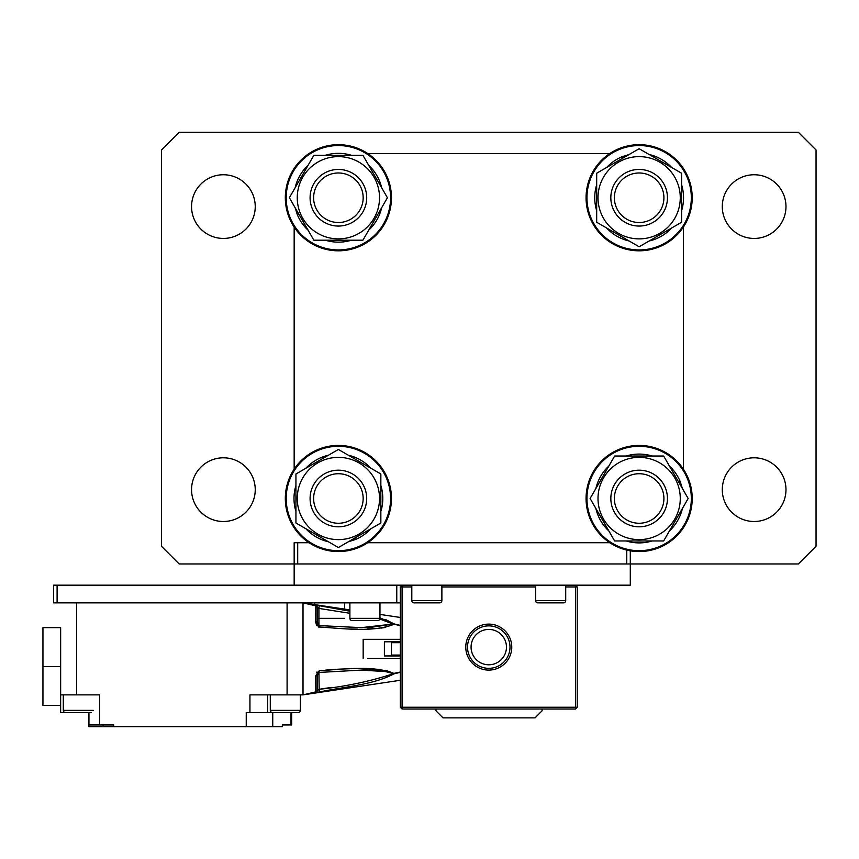 <?xml version="1.0" encoding="UTF-8"?>
<svg xmlns="http://www.w3.org/2000/svg" width="859" height="859" viewBox="0 0 859 859"><rect width="100%" height="100%" fill="white"/><g stroke="black" fill="none" stroke-linecap="round" stroke-linejoin="round"><path stroke-width="1.29" d="M639.139 523.26A24.771 24.771 0 0 0 663.91 498.499A24.771 24.771 0 0 0 639.139 473.728A24.771 24.771 0 0 0 614.368 498.499A24.771 24.771 0 0 0 639.139 523.26M639.139 470.184A28.304 28.304 0 0 1 667.443 498.499A28.304 28.304 0 0 1 639.139 526.803A28.304 28.304 0 0 1 610.835 498.499A28.304 28.304 0 0 1 639.139 470.184M351.395 240.209A44.4 44.4 0 0 1 325.389 240.209M308.123 230.233A44.4 44.4 0 0 1 297.354 214.707L298.803 214.106M325.389 155.286A44.4 44.4 0 0 1 351.395 155.286M368.661 165.261A44.4 44.4 0 0 1 381.664 187.777M381.664 207.717A44.4 44.4 0 0 1 368.661 230.233M295.12 187.777A44.4 44.4 0 0 1 308.123 165.261M295.12 207.717L297.354 214.707M639.139 156.617A41.135 41.135 0 0 1 680.274 197.742A41.135 41.135 0 0 1 639.139 238.877A41.135 41.135 0 0 1 598.004 197.742A41.135 41.135 0 0 1 639.139 156.617M639.139 246.769L681.595 222.256L681.595 173.228L639.139 148.725L596.683 173.228L596.683 222.256L639.139 246.769M596.683 210.745A44.4 44.4 0 0 1 596.683 184.749M606.647 167.473A44.4 44.4 0 0 1 622.184 156.703L622.786 158.163M681.595 184.749A44.4 44.4 0 0 1 681.595 210.745M671.631 228.022A44.4 44.4 0 0 1 649.114 241.014M629.175 241.014A44.4 44.4 0 0 1 606.647 228.022M649.114 154.48A44.4 44.4 0 0 1 671.631 167.473M629.175 154.48L622.184 156.703M270.284 694.867L270.284 710.35L300.36 710.35L300.36 694.867L300.36 710.35A2.212 2.212 0 0 1 298.148 712.562L249.937 712.562L249.937 694.867L303.012 694.867L315.811 691.882L317.164 690.765L317.164 675.41M270.284 710.35A2.212 2.212 0 0 0 272.496 712.562M338.392 539.624A41.135 41.135 0 0 1 297.257 498.499A41.135 41.135 0 0 1 338.392 457.364A41.135 41.135 0 0 1 379.528 498.499A41.135 41.135 0 0 1 338.392 539.624M338.392 449.472L295.936 473.985L295.936 523.013L338.392 547.527L380.848 523.013L380.848 473.985L338.392 449.472M294.165 585.183L630.291 585.183L630.291 563.955L294.165 563.955L294.165 585.183L57.102 585.183L57.102 602.868L53.569 602.868L53.569 585.183L57.102 585.183M338.392 172.981A24.771 24.771 0 0 0 313.621 197.742A24.771 24.771 0 0 0 338.392 222.513A24.771 24.771 0 0 0 363.164 197.742A24.771 24.771 0 0 0 338.392 172.981M338.392 226.057A28.304 28.304 0 0 1 310.088 197.742A28.304 28.304 0 0 1 338.392 169.438A28.304 28.304 0 0 1 366.696 197.742A28.304 28.304 0 0 1 338.392 226.057M630.291 550.823L630.291 563.955L798.355 563.955L816.05 546.26L816.05 149.981L798.355 132.286L179.166 132.286L161.481 149.981L161.481 546.26L179.166 563.955L294.165 563.955L294.165 542.727L309.057 542.727M297.697 542.727L297.697 563.955L626.759 563.955L626.759 550.104M379.968 618.351A2.212 2.212 0 0 1 377.756 620.563L352.104 620.563A2.212 2.212 0 0 1 349.892 618.351L379.968 618.351L379.968 602.868L379.968 614.421L400.305 617.471M349.892 602.868L349.892 618.351M482.64 667.422L480.89 666.809M480.278 666.563L481.631 667.089M488.76 624.106A23 23 0 0 1 511.76 647.095A23 23 0 0 1 488.76 670.095A23 23 0 0 1 465.771 647.095A23 23 0 0 1 488.76 624.106M488.76 668.334A21.228 21.228 0 0 0 509.999 647.095A21.228 21.228 0 0 0 488.76 625.867A21.228 21.228 0 0 0 467.532 647.095A21.228 21.228 0 0 0 488.76 668.334M495.901 667.099L497.254 666.563L495.901 667.099M411.805 586.955L402.076 586.955L402.076 585.183L400.305 586.955L400.305 707.247L402.076 709.019L575.455 709.019L577.216 707.247L577.216 586.955L575.455 585.183L575.455 586.955L565.716 586.955M400.305 707.247L402.076 707.247L402.076 586.955L400.305 586.955L400.305 585.183M575.455 709.019L575.455 707.247L402.076 707.247L402.076 709.019M577.216 586.955L575.455 586.955L575.455 707.247L577.216 707.247M535.651 586.955L441.88 586.955M663.91 197.742A24.771 24.771 0 0 0 639.139 172.981A24.771 24.771 0 0 0 614.368 197.742A24.771 24.771 0 0 0 639.139 222.513A24.771 24.771 0 0 0 663.91 197.742M610.835 197.742A28.304 28.304 0 0 1 639.139 169.438A28.304 28.304 0 0 1 667.443 197.742A28.304 28.304 0 0 1 639.139 226.057A28.304 28.304 0 0 1 610.835 197.742M42.95 643.563L42.95 689.562M400.305 655.943L384.392 655.943L384.392 641.791L400.305 641.791M400.305 658.423L367.792 658.423M317.164 675.85L319.129 672.436L317.164 675.85L315.725 675.904L319.237 670.739L319.129 672.436L361.381 670.095C373.064 669.386 383.715 670.6 393.347 673.724C369.778 681.455 344.974 686.652 318.936 689.315L330.425 687.554L318.936 689.315L317.164 690.765A1.772 1.772 0 0 1 315.725 692.504L317.551 692.311M388.257 671.738L361.081 670.095L378.121 670.557L361.134 670.095M285.317 724.942L282.321 724.942L285.317 724.942M400.305 642.682L391.468 642.682L391.468 655.063L400.305 655.063M317.164 690.249L315.811 691.882L315.725 675.904M369.617 627.542L393.347 624.021L361.381 627.639L318.936 625.588L317.164 621.884L317.164 606.969L318.936 608.419L349.892 613.283M379.861 619.017L393.884 624.343C373.15 632.568 343.804 628.541 319.237 626.995L315.725 621.83L317.164 621.884L317.164 625.943L317.164 620.563M400.305 672.329L393.884 673.885C373.15 685.01 343.804 686.717 319.237 692.032L318.936 672.157M291.673 724.942L291.673 712.562L291.673 724.942L282.321 724.942L282.321 726.714L272.743 726.714L272.743 712.562M315.811 691.882L316.466 691.581L315.725 692.504L319.237 692.032M319.237 670.739C343.793 669.182 373.3 665.199 393.884 673.392L385.68 670.299M380.805 669.612L376.328 669.204M367.147 668.753L357.795 668.635M349.935 668.742L338.489 669.182M338.113 669.204L325.647 670.095M317.046 671.921L316.488 672.704M315.736 622.335L316.541 625.116M366.449 627.607L369.037 627.553M350.504 629.013L357.387 629.099M367.276 628.992L376.371 628.53M380.881 628.122L385.702 627.435M319.237 626.995L319.129 625.298L317.164 621.884L317.164 606.969A1.772 1.772 -0 0 0 315.725 605.23L319.237 605.702L318.936 608.419L320.568 608.677M361.091 627.639L318.936 625.588M400.305 625.706L393.347 624.01M393.884 673.392L400.305 672.028M363.164 658.423L363.164 639.321L400.305 639.321M315.725 621.83L315.811 605.853L317.164 607.506M60.645 705.486L42.95 705.486L42.95 666.563L60.645 666.563L60.645 694.867L99.558 694.867L99.558 724.942L88.949 724.942L88.949 712.562L88.949 726.714L272.743 726.714M99.558 724.942L113.71 724.942L113.71 726.714M246.243 726.714L246.243 712.562L249.937 712.562M42.95 666.563L42.95 627.639L60.645 627.639L60.645 666.563M267.621 712.562L267.621 694.867M400.305 680.274L303.012 694.867L303.012 602.868L315.811 605.853L315.725 605.23M319.237 605.702L349.892 611.211M379.968 617.846L393.884 623.849L400.305 625.416M393.894 623.849L385.874 619.683M385.637 619.597L384.939 619.36M60.645 627.639L60.645 712.562L70.159 712.562M391.468 197.742A53.075 53.075 0 0 1 338.392 250.817A53.075 53.075 0 0 1 285.317 197.742A53.075 53.075 0 0 1 338.392 144.677A53.075 53.075 0 0 1 391.468 197.742M390.577 197.742A52.184 52.184 0 0 1 338.392 249.937A52.184 52.184 0 0 1 286.197 197.742A52.184 52.184 0 0 1 338.392 145.558A52.184 52.184 0 0 1 390.577 197.742M344.588 602.868L344.588 609.106L344.588 602.868M314.512 602.868L314.512 604.596M396.772 585.183L396.772 602.868L400.305 602.868M57.102 602.868L396.772 602.868M384.392 655.943L384.392 641.791M389.803 672.103L393.347 673.724M282.321 724.942L282.321 726.714M338.392 445.424A53.075 53.075 0 0 1 391.468 498.499A53.075 53.075 0 0 1 338.392 551.564A53.075 53.075 0 0 1 285.317 498.499A53.075 53.075 0 0 1 338.392 445.424M338.392 446.304A52.184 52.184 0 0 1 390.577 498.499A52.184 52.184 0 0 1 338.392 550.683A52.184 52.184 0 0 1 286.197 498.499A52.184 52.184 0 0 1 338.392 446.304M565.716 600.666A2.212 2.212 0 0 1 563.515 602.868L537.863 602.868A2.212 2.212 0 0 1 535.651 600.666L565.716 600.666L565.716 585.183M535.651 585.183L535.651 600.666M683.367 469.154L683.367 227.087M609.804 153.514L367.727 153.514M294.165 227.087L294.165 469.154M367.727 542.727L609.804 542.727M297.257 197.742A41.135 41.135 0 0 1 338.392 156.617A41.135 41.135 0 0 1 379.528 197.742A41.135 41.135 0 0 1 338.392 238.877A41.135 41.135 0 0 1 297.257 197.742M387.42 197.742L362.906 155.286L313.879 155.286L289.365 197.742L313.879 240.209L362.906 240.209L387.42 197.742M313.621 498.499A24.771 24.771 0 0 0 338.392 523.26A24.771 24.771 0 0 0 363.164 498.499A24.771 24.771 0 0 0 338.392 473.728A24.771 24.771 0 0 0 313.621 498.499M366.696 498.499A28.304 28.304 0 0 1 338.392 526.803A28.304 28.304 0 0 1 310.088 498.499A28.304 28.304 0 0 1 338.392 470.184A28.304 28.304 0 0 1 366.696 498.499M626.136 456.032A44.4 44.4 0 0 1 652.142 456.032M669.408 466.007A44.4 44.4 0 0 1 680.178 481.545L678.728 482.135M652.142 540.955A44.4 44.4 0 0 1 626.136 540.955M608.87 530.98A44.4 44.4 0 0 1 595.867 508.464M595.867 488.524A44.4 44.4 0 0 1 608.87 466.007M682.411 508.464A44.4 44.4 0 0 1 669.408 530.98M682.411 488.524L680.178 481.545M441.88 600.666A2.212 2.212 0 0 1 439.668 602.868L414.017 602.868A2.212 2.212 0 0 1 411.805 600.666L441.88 600.666L441.88 585.183M411.805 585.183L411.805 600.666M435.942 709.019L435.942 710.79L443.019 717.866L535.017 717.866L542.093 710.79L542.093 709.019M488.76 664.791A17.695 17.695 0 0 0 506.456 647.095A17.695 17.695 0 0 0 488.76 629.411A17.695 17.695 0 0 0 471.076 647.095A17.695 17.695 0 0 0 488.76 664.791M722.29 489.651A31.847 31.847 0 0 1 754.127 457.804A31.847 31.847 0 0 1 785.974 489.651A31.847 31.847 0 0 1 754.127 521.499A31.847 31.847 0 0 1 722.29 489.651M722.29 206.59A31.847 31.847 0 0 1 754.127 174.753A31.847 31.847 0 0 1 785.974 206.59A31.847 31.847 0 0 1 754.127 238.437A31.847 31.847 0 0 1 722.29 206.59M191.557 206.59A31.847 31.847 0 0 1 223.394 174.753A31.847 31.847 0 0 1 255.241 206.59A31.847 31.847 0 0 1 223.394 238.437A31.847 31.847 0 0 1 191.557 206.59M191.557 489.651A31.847 31.847 0 0 1 223.394 457.804A31.847 31.847 0 0 1 255.241 489.651A31.847 31.847 0 0 1 223.394 521.499A31.847 31.847 0 0 1 191.557 489.651M586.063 498.499A53.075 53.075 0 0 1 639.139 445.424A53.075 53.075 0 0 1 692.214 498.499A53.075 53.075 0 0 1 639.139 551.564A53.075 53.075 0 0 1 586.063 498.499M586.955 498.499A52.184 52.184 0 0 1 639.139 446.304A52.184 52.184 0 0 1 691.323 498.499A52.184 52.184 0 0 1 639.139 550.683A52.184 52.184 0 0 1 586.955 498.499M380.848 485.496A44.4 44.4 0 0 1 380.848 511.492M370.884 528.768A44.4 44.4 0 0 1 355.347 539.538L354.746 538.078M295.936 511.492A44.4 44.4 0 0 1 295.936 485.496M305.901 468.23A44.4 44.4 0 0 1 328.417 455.227M348.357 455.227A44.4 44.4 0 0 1 370.884 468.23M328.417 541.771A44.4 44.4 0 0 1 305.901 528.768M348.357 541.771L355.347 539.538M680.274 498.499A41.135 41.135 0 0 1 639.139 539.624A41.135 41.135 0 0 1 598.004 498.499A41.135 41.135 0 0 1 639.139 457.364A41.135 41.135 0 0 1 680.274 498.499M590.112 498.499L614.625 540.955L663.653 540.955L688.166 498.499L663.653 456.032L614.625 456.032L590.112 498.499M295.936 712.562L298.148 712.562M63.298 694.867L63.298 710.35A2.212 2.212 0 0 0 65.509 712.562L91.161 712.562M639.139 250.817A53.075 53.075 0 0 1 586.063 197.742A53.075 53.075 0 0 1 639.139 144.677A53.075 53.075 0 0 1 692.214 197.742A53.075 53.075 0 0 1 639.139 250.817M639.139 249.937A52.184 52.184 0 0 1 586.955 197.742A52.184 52.184 0 0 1 639.139 145.558A52.184 52.184 0 0 1 691.323 197.742A52.184 52.184 0 0 1 639.139 249.937M318.936 627.639L318.936 608.419M290.997 712.562L290.997 724.942M103.101 726.714L103.101 724.942M303.012 694.867L303.012 602.868L349.892 609.901M287.089 694.867L287.089 602.868M76.558 694.867L76.558 602.868M317.164 618.351L344.588 618.351M63.298 710.35L93.373 710.35M317.164 609.944L317.164 606.969M361.371 670.095L319.129 672.436"/></g></svg>

